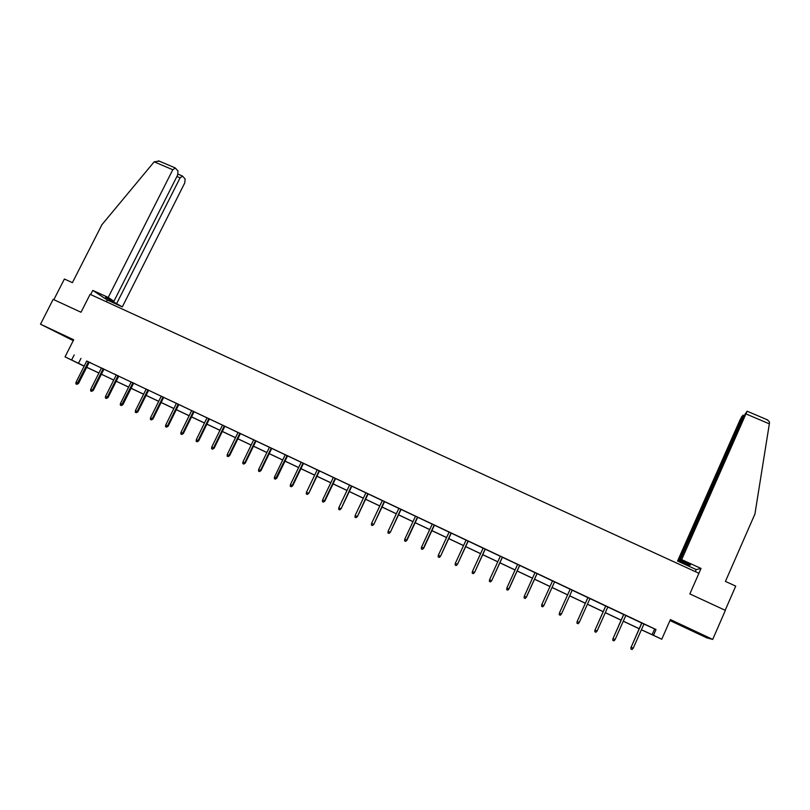 <?xml version="1.0" encoding="UTF-8"?>
<svg xmlns="http://www.w3.org/2000/svg" width="810" height="810" viewBox="0 0 810 810"><rect width="100%" height="100%" fill="white"/><g stroke="black" fill="none" stroke-linecap="round" stroke-linejoin="round"><path stroke-width="1.21" d="M67.098 337.446L55.758 331.756L67.098 337.446M690.596 629.907L700.326 634.271L690.596 629.907M88.179 367.993L86.629 367.375M84.129 366.191L65.033 356.856L84.199 366.049M669.971 620.571L707.029 637.956L712.709 639.404L725.375 610.365L689.837 593.922L698.929 573.278L90.112 294.324L81.02 312.255L53.177 299.366L40.5 324.202L73.254 340.635M643.92 624.064L656.029 629.532L653.478 635.313L661.75 639.222L641.388 629.785M656.029 629.532L86.71 361.078M89.211 362.252L101.442 368.024M103.923 369.198L116.255 375.02M118.726 376.184L131.159 382.047M133.62 383.211L146.144 389.124M148.594 390.278L161.231 396.242M163.671 397.396L176.398 403.4M178.828 404.544L191.666 410.609M194.076 411.743L207.026 417.859M209.425 418.993L222.477 425.149M224.856 426.273L238.018 432.489M240.388 433.603L253.662 439.87M256.011 440.984L269.396 447.292M271.735 448.396L285.231 454.764M287.55 455.868L301.158 462.287M303.466 463.381L317.196 469.851M319.484 470.934L333.325 477.465M335.603 478.538L349.555 485.129M351.813 486.192L365.887 492.834M368.135 493.897L382.32 500.59M384.548 501.643L398.854 508.397M401.072 509.439L415.5 516.253M417.697 517.286L432.246 524.161M434.423 525.184L449.104 532.109M451.261 533.132L466.064 540.118M468.21 541.131L483.135 548.178M485.261 549.18L500.317 556.288M502.423 557.28L517.6 564.448M519.696 565.431L535.005 572.66M537.081 573.632L552.521 580.922M554.577 581.894L570.149 589.245M572.194 590.206L587.857 597.598M589.953 598.59L605.688 606.012M607.824 607.024L623.629 614.486M625.816 615.519L641.692 623.012M643.96 623.994L641.722 622.941M625.846 615.448L623.659 614.415M597.091 631.02L595.957 632.266L594.813 631.719L595.026 630.038L597.091 631.02L607.865 606.923L610.305 608.067L603.298 604.807L605.718 605.951L595.026 630.038L605.799 605.951M589.984 598.519L587.888 597.537M572.224 590.136L570.179 589.174M554.607 581.823L552.552 580.851M537.111 573.571L532.686 571.445L535.035 572.589L524.272 596.261L526.287 597.223L537.071 573.51M519.726 565.36L515.302 563.233L517.63 564.378L506.868 587.959L508.862 588.91L519.655 565.289M502.453 557.209L500.347 556.217M485.291 549.109L483.165 548.107M468.241 541.06L466.094 540.047M451.291 533.061L449.135 532.048M434.454 525.123L429.978 522.966L432.277 524.09L421.504 547.216L423.438 548.137L434.231 524.971M417.727 517.225L413.242 515.069L415.53 516.183L404.747 539.217L406.681 540.138L417.474 517.063M401.102 509.379L398.884 508.336M384.578 501.582L382.35 500.529M368.165 493.827L365.917 492.774M351.844 486.132L349.586 485.058M324.861 501.066L323.453 502.119L324.861 501.066L335.644 478.447L337.892 479.54L331.108 476.3L333.356 477.404L322.572 499.993L324.445 500.884L335.239 478.254M319.515 470.873L317.226 469.79M303.497 463.31L301.188 462.226M285.272 454.673L274.489 477.05L276.817 478.133L287.601 455.767L289.818 456.85L285.262 454.704M271.765 448.335L267.219 446.148L269.426 447.231L258.653 469.486L260.476 470.357L271.269 448.062M245.278 463.087L243.79 464.069L245.278 463.087L256.061 440.883L258.258 441.966L251.485 438.726L253.692 439.8L242.919 461.973L244.731 462.844L255.514 440.63M240.418 433.542L238.049 432.418M224.886 426.212L222.507 425.088M209.456 418.922L207.056 417.798M194.106 411.683L191.697 410.548M178.858 404.484L174.272 402.286L176.428 403.339L165.675 425.108L167.427 425.949L178.2 404.139M163.701 397.335L161.261 396.181M148.625 390.217L146.175 389.063M131.2 381.955L120.437 403.512L122.158 404.342L122.907 404.676L133.66 383.12L135.807 384.163L131.19 381.986M118.756 376.123L114.149 373.906L116.286 374.949L105.533 396.404L107.244 397.224L118.017 375.729M103.963 369.137L101.473 367.963M86.761 360.987L75.998 382.31L78.509 383.484L89.262 362.161L91.378 363.194L86.741 361.017M65.033 356.856L73.69 339.765L40.5 324.202M74.186 354.942L71.634 359.984M712.709 639.404L670.407 619.569L661.75 639.222M84.179 366.1L81.577 364.865L84.159 366.14M86.64 367.355L88.128 368.084M639.151 628.732L623.275 621.219M621.088 620.187L605.283 612.704M603.146 611.692L587.412 604.24M585.316 603.258L569.653 595.836M567.607 594.874L552.035 587.503M549.98 586.531L534.539 579.221M532.464 578.239L517.155 570.999M515.059 570.007L499.881 562.818M497.775 561.826L482.719 554.698M480.593 553.696L465.669 546.628M463.522 545.616L448.72 538.61M446.563 537.587L431.882 530.641M429.705 529.608L415.155 522.723M412.958 521.691L398.53 514.856M396.313 513.813L382.006 507.04M379.779 505.987L365.583 499.274M363.336 498.211L349.272 491.548M347.004 490.475L333.062 483.874M330.774 482.8L316.943 476.25M314.644 475.166L300.925 468.676M298.617 467.583L285.009 461.143M282.69 460.039L269.193 453.651M266.854 452.547L253.469 446.209M251.12 445.095L237.846 438.817M235.477 437.694L222.315 431.467M219.935 430.343L206.884 424.167M204.484 423.033L191.535 416.907M189.125 415.763L176.286 409.688M173.867 408.544L161.129 402.509M158.689 401.355L146.063 395.381M143.613 394.227L131.078 388.294M128.618 387.129L116.195 381.247M113.714 380.072L101.392 374.24L113.734 380.032M98.901 373.066L86.68 367.284M641.409 629.735L653.478 635.313M86.7 367.234L98.921 373.025M116.215 381.206L128.638 387.079M131.109 388.243L143.633 394.176M146.083 395.341L158.709 401.315M161.149 402.469L173.887 408.493M176.307 409.637L189.145 415.712M191.565 416.856L204.505 422.982M206.904 424.116L219.956 430.292M222.335 431.426L235.497 437.653M237.867 438.767L251.14 445.054M253.5 446.168L266.875 452.496M269.214 453.61L282.71 459.989M285.039 461.092L298.637 467.532M300.955 468.625L314.675 475.116M316.963 476.199L330.804 482.75M333.082 483.823L347.034 490.425M349.292 491.498L363.366 498.16M365.614 499.223L379.799 505.936M382.026 506.989L396.333 513.763M398.55 514.806L412.978 521.64M415.176 522.673L429.725 529.558M431.902 530.59L446.583 537.536M448.74 538.559L463.543 545.565M465.689 546.578L480.613 553.645M482.74 554.647L497.796 561.775M499.902 562.768L515.089 569.956M517.175 570.949L532.484 578.188M534.559 579.17L550 586.481M552.055 587.452L567.628 594.823M569.673 595.785L585.346 603.207M587.432 604.189L603.167 611.641M605.313 612.654L621.118 620.126M623.305 621.169L639.181 628.681M654.571 629.087L652.06 634.777M80.97 358.364L78.459 363.336M641.733 622.91L631.111 647.261L641.874 622.971M633.207 648.253L632.043 649.509L630.879 648.952L631.111 647.261L633.207 648.253L643.97 623.963M630.879 648.952L630.98 647.17M681.686 559.609L747.114 411.207L743.57 416.542L680.015 560.196L681.686 559.609L701.025 568.448L696.215 569.582L677.565 561.046L739.834 420.339L741.798 416.573L743.165 415.166L744.056 415.479M767.009 419.671L769.267 421.575L769.48 422.992L754.93 514.006L725.436 581.408L735.723 586.116L725.183 610.274M742.871 418.122L742.274 417.869L679.165 560.49L677.565 561.046M742.274 417.869L743.266 415.145M689.776 564.661L689.523 565.228L690.454 564.965L680.015 560.196M689.523 565.228L679.165 560.49M695.314 571.617L696.215 569.582M698.908 573.257L701.025 568.448M106.414 301.786L107.315 300.014L122.32 306.879L105.533 297.422L113.916 301.259L177.613 175.092L178.018 171.031L175.325 168.024L172.783 169.746L154.183 161.818L159.216 161.109M154.183 161.818L101.939 224.674L72.404 282.66L64.405 279.005L53.845 299.68M122.32 306.879L184.731 182.979L185.146 179.02L182.564 176.124L180.083 177.835L176.914 176.479M116.843 303.213L180.083 177.835M113.916 301.259L108.226 297.452L172.783 169.746M107.315 300.014L92.785 290.395L108.226 297.452M90.659 294.567L92.785 290.395M623.67 614.385L613.008 638.614L623.781 614.436M615.094 639.616L613.939 640.862L612.785 640.305L613.008 638.614L615.094 639.616L625.857 615.418M612.785 640.305L612.917 638.543M594.813 631.719L594.965 629.977M587.908 597.496L577.165 621.513L587.938 597.517M579.221 622.495L578.097 623.74L576.953 623.194L577.165 621.513L579.221 622.495L589.994 598.489M576.953 623.194L577.135 621.472M561.462 614.01L560.348 615.256L559.214 614.719L559.416 613.038L570.199 589.143L559.416 613.038L561.462 614.01L572.235 590.105M543.844 605.586L554.617 581.793L543.844 605.586L542.71 606.832L543.814 605.596L541.789 604.624L552.572 580.821M542.71 606.832L541.586 606.295L541.789 604.624M526.348 597.233L525.184 598.469L526.348 597.233L537.121 573.531M525.184 598.469L524.07 597.932L524.272 596.261M508.964 588.931L507.779 590.156L508.964 588.931L519.736 565.329M507.779 590.156L506.665 589.619L506.868 587.959M502.352 557.118L491.69 580.689L490.485 581.894L491.559 580.649L489.574 579.707L500.357 556.187M491.69 580.689L502.463 557.179M490.485 581.894L489.382 581.367L489.574 579.707M485.16 549.008L474.528 572.498L473.303 573.683L474.366 572.447L472.392 571.506L483.175 548.076M474.528 572.498L485.301 549.079M473.303 573.683L472.2 573.166L472.392 571.506M468.069 540.948L457.468 564.357L456.222 565.532L457.285 564.297L455.321 563.355L466.104 540.017M457.468 564.357L468.251 541.029M456.222 565.532L455.139 565.005L455.321 563.355M451.099 532.929L440.529 556.267L439.263 557.432L440.306 556.187L438.352 555.255L449.145 532.008M440.529 556.267L451.312 533.031M439.263 557.432L438.18 556.905L438.352 555.255M423.691 548.238L422.405 549.372L423.691 548.238L434.474 525.082M422.405 549.372L421.321 548.866L421.504 547.216M406.954 540.25L405.648 541.374L406.954 540.25L417.737 517.195M405.648 541.374L404.575 540.867L404.747 539.217M400.818 509.207L390.329 532.312L389.002 533.426L390.025 532.19L388.111 531.279L398.905 508.295M390.329 532.312L401.112 509.348M389.002 533.426L387.939 532.919L388.111 531.279M384.264 501.39L373.805 524.424L372.458 525.528L373.471 524.293L371.567 523.381L382.36 500.499M373.805 524.424L384.598 501.552M372.458 525.528L371.405 525.022L371.567 523.381M367.821 493.634L357.392 516.588L356.025 517.671L357.028 516.436L355.134 515.535L365.928 492.733M357.392 516.588L368.175 493.796M356.025 517.671L354.972 517.175L355.134 515.535M351.479 485.919L341.081 508.801L339.694 509.875L340.686 508.639L338.803 507.738L349.596 485.028M341.081 508.801L351.864 486.101M339.694 509.875L338.651 509.368L338.803 507.738M323.453 502.119L322.421 501.623L322.572 499.993M319.089 470.63L308.752 493.371L307.324 494.414L308.296 493.189L306.443 492.298L317.236 469.759M308.752 493.371L319.535 470.843M307.324 494.414L306.291 493.918L306.443 492.298M303.051 463.067L292.258 485.524L292.734 485.727L291.296 486.759L292.258 485.524L290.415 484.643L301.209 462.196M292.734 485.727L303.517 463.279M291.296 486.759L290.274 486.263L290.415 484.643M276.817 478.133L275.359 479.145L287.104 455.534M275.359 479.145L274.347 478.659L274.489 477.05M261.002 470.59L259.524 471.582L261.002 470.59L271.785 448.305M259.524 471.582L258.511 471.096L258.653 469.486M243.79 464.069L242.787 463.583L242.919 461.973M239.861 433.239L229.078 455.372L229.655 455.625L228.147 456.597L229.078 455.372L227.276 454.511L238.069 432.388M229.655 455.625L240.438 433.512M228.147 456.597L227.144 456.121L227.276 454.511M224.309 425.898L213.526 447.95L214.134 448.214L212.605 449.175L213.526 447.95L211.734 447.1L222.517 425.058M214.134 448.214L224.907 426.181M212.605 449.175L211.602 448.7L211.734 447.1M208.848 418.598L198.065 440.569L198.693 440.842L197.144 441.794L198.065 440.569L196.283 439.719L207.066 417.768M198.693 440.842L209.466 418.892M197.144 441.794L196.162 441.318L196.283 439.719M193.479 411.348L182.695 433.239L183.354 433.522L181.794 434.454L182.695 433.239L180.934 432.388L191.717 410.518M183.354 433.522L194.127 411.652M181.794 434.454L180.812 433.988L180.934 432.388M168.105 426.242L166.526 427.164L167.427 425.949L168.105 426.242L178.868 404.453M166.526 427.164L165.554 426.698L165.675 425.108M163.023 396.971L152.25 418.699L152.948 419.013L151.348 419.914L152.25 418.699L150.498 417.869L161.271 396.151M152.948 419.013L163.711 397.305M151.348 419.914L150.387 419.458L150.498 417.869M147.926 389.853L137.153 411.5L137.882 411.824L136.272 412.715L137.153 411.5L135.422 410.67L146.195 389.033M137.882 411.824L148.645 390.187M136.272 412.715L135.31 412.25L135.422 410.67M122.907 404.676L121.277 405.557L132.921 382.776M121.277 405.557L120.326 405.101L120.437 403.512M108.014 397.568L106.373 398.439L107.244 397.224L108.014 397.568L118.776 376.093M106.373 398.439L105.421 397.983L105.533 396.404M103.194 368.732L92.431 390.147L93.221 390.501L91.56 391.362L92.431 390.147L90.72 389.337L101.483 367.932M93.221 390.501L103.974 369.107M91.56 391.362L90.619 390.906L90.72 389.337M78.509 383.484L76.839 384.325L88.452 361.786M76.839 384.325L75.897 383.879L75.998 382.31M769.358 423.873L746.111 413.971M767.708 419.965L747.114 411.207M182.199 175.912L178.018 174.12M174.95 167.802L158.446 160.785"/></g></svg>
